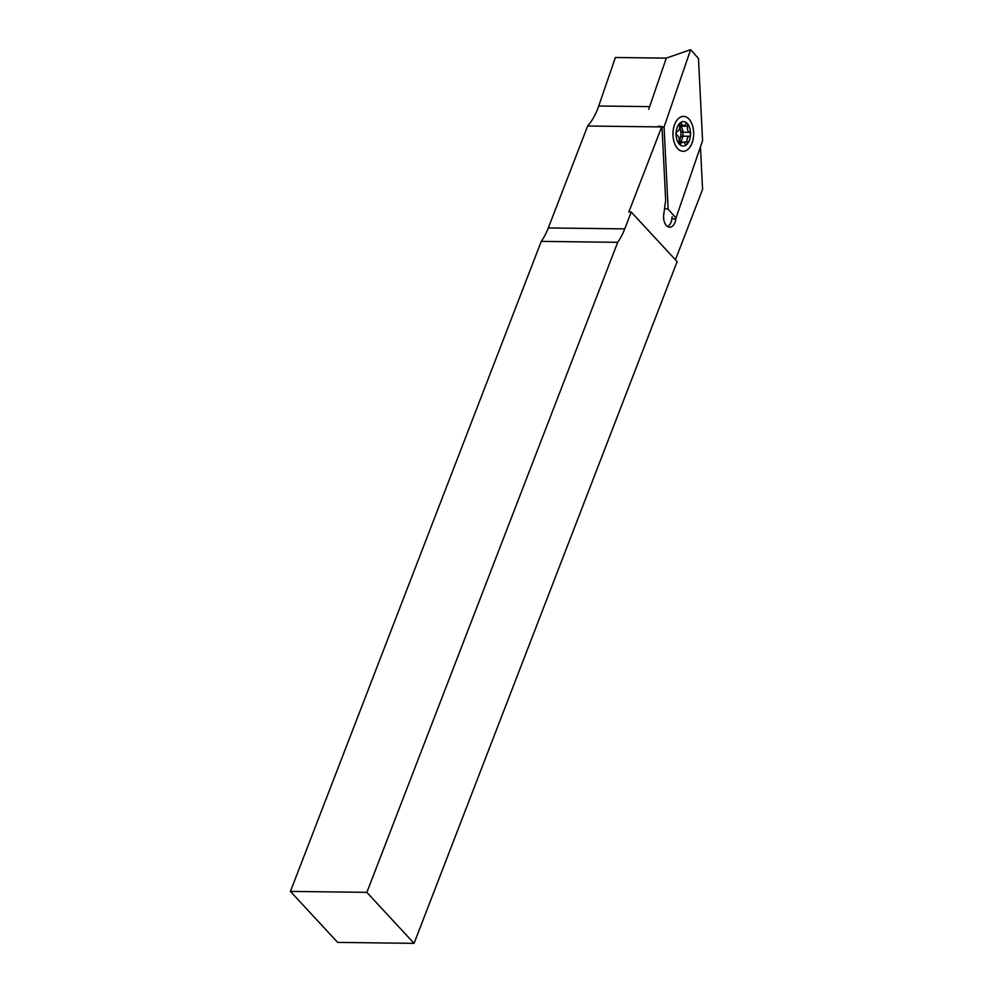 <?xml version="1.0" encoding="UTF-8"?>
<svg xmlns="http://www.w3.org/2000/svg" width="993" height="993" viewBox="0 0 993 993"><rect width="100%" height="100%" fill="white"/><g stroke="black" fill="none" stroke-linecap="round" stroke-linejoin="round"><path stroke-width="1.49" d="M682.328 138.226A10.228 6.07 90.7 0 0 680.565 125.515M658.21 126.235L661.996 126.545A59.853 35.549 -89.3 0 1 661.673 126.93L587.645 126.012L548.31 227.943A59.853 35.549 -89.3 0 1 541.259 241.373L290.428 891.404L366.864 892.359L414.069 943.35L677.127 261.618L631.238 212.055L624.746 228.887A59.853 35.549 -89.3 0 1 617.696 242.329L541.259 241.373M662.021 127.054L664.081 126.955L668.152 209.213L675.997 218.026L702.56 140.721L698.476 58.463L690.631 49.65L666.303 58.128L615.387 57.495L598.717 106.003A59.853 35.549 -89.3 0 1 597.736 108.684A59.853 35.549 -89.3 0 1 587.645 126.012M675.997 218.026L675.873 218.919A10.476 6.219 -89.3 0 1 669.679 227.223A10.476 6.219 -89.3 0 1 663.734 214.587L665.658 200.276L661.996 126.545M667.681 226.64A10.476 6.219 90.7 0 0 671.864 218.87L672.149 216.71M675.426 259.781L702.572 189.427L700.462 146.84M290.428 891.404L337.645 942.394L414.069 943.35M617.696 242.329L366.864 892.359M680.354 142.086A10.228 6.07 90.7 0 0 681.98 139.243M661.673 126.93L628.83 212.03L631.238 212.055M679.2 140.038A8.229 4.891 90.7 0 0 680.18 138.164A8.229 4.891 90.7 0 0 679.572 127.886M679.659 123.926A1.998 1.179 90.7 0 0 679.522 125.602A4.493 2.669 -89.3 0 1 677.263 131.436A1.998 1.179 90.7 0 0 676.407 132.342A1.998 1.179 90.7 0 0 677.139 135.358A4.493 2.669 -89.3 0 1 678.989 141.478A1.998 1.179 90.7 0 0 680.044 144.246A1.998 1.179 90.7 0 0 680.937 143.588A4.493 2.669 -89.3 0 1 682.948 142.123A4.493 2.669 -89.3 0 1 685.033 143.886A1.998 1.179 90.7 0 0 685.964 144.68A1.998 1.179 90.7 0 0 687.119 142.073A4.493 2.669 -89.3 0 1 687.441 138.288A4.493 2.669 -89.3 0 1 689.365 136.24A1.998 1.179 90.7 0 0 690.42 134.353A1.998 1.179 90.7 0 0 689.502 132.317A4.493 2.669 -89.3 0 1 687.653 126.198A1.998 1.179 90.7 0 0 686.585 123.43A1.998 1.179 90.7 0 0 685.704 124.088A4.493 2.669 -89.3 0 1 683.693 125.552A4.493 2.669 -89.3 0 1 681.608 123.79A1.998 1.179 90.7 0 0 680.677 122.995A1.998 1.179 90.7 0 0 679.659 123.926M679.895 141.987A4.493 2.669 -89.3 0 1 680.217 138.201A4.493 2.669 -89.3 0 1 682.141 136.153M689.39 140.398A12.214 7.261 -89.3 0 1 679.336 144.146A12.214 7.261 -89.3 0 1 677.251 127.278A12.214 7.261 -89.3 0 1 687.293 123.529A12.214 7.261 -89.3 0 1 689.39 140.398M682.278 132.23A4.493 2.669 -89.3 0 1 680.428 126.099M678.095 149.037A17.452 10.364 -89.3 0 1 675.513 145.512A17.452 10.364 -89.3 0 1 675.811 121.965A17.452 10.364 -89.3 0 1 688.546 118.639A17.452 10.364 -89.3 0 1 692.282 142.421A17.452 10.364 -89.3 0 1 678.095 149.037M664.54 208.592L668.152 209.213M690.631 49.65L664.081 126.955M666.303 58.128L648.714 109.317M671.864 218.87L675.873 218.919M649.633 106.636L598.717 106.003M624.746 228.887L548.31 227.943M682.787 136.165L689.365 136.24M680.987 126.111L687.653 126.198M682.911 132.23L689.502 132.317M680.441 141.987L687.119 142.073M679.175 143.575L680.937 143.588M679.733 123.765L681.608 123.79M678.889 142.073L682.948 142.123M679.497 125.503L683.693 125.552"/></g></svg>
